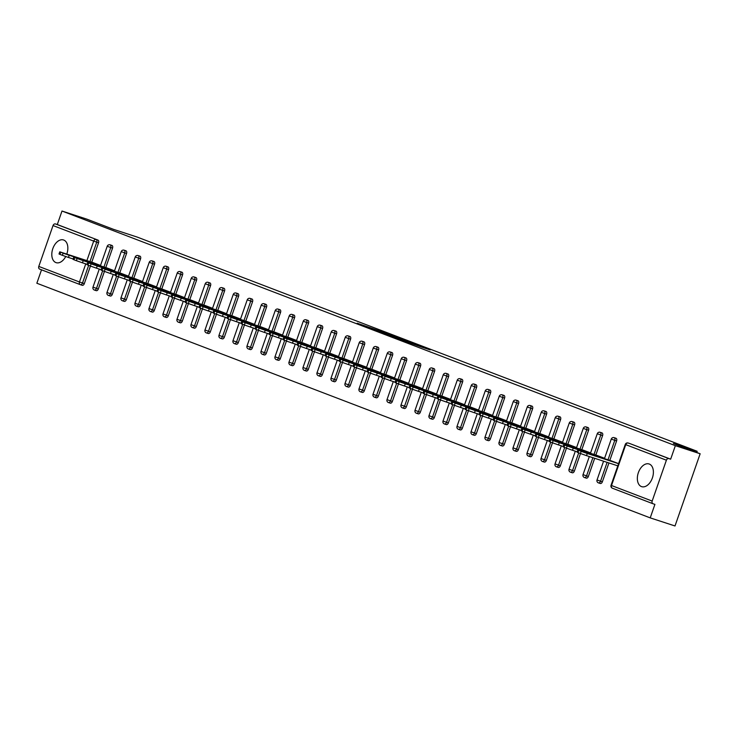 <?xml version="1.0" encoding="UTF-8"?>
<svg xmlns="http://www.w3.org/2000/svg" width="737" height="737" viewBox="0 0 737 737"><rect width="100%" height="100%" fill="white"/><g stroke="black" fill="none" stroke-linecap="round" stroke-linejoin="round"><path stroke-width="1.11" d="M388.933 334.156L357.205 323.211L388.933 334.156M649.288 464.043A11.93 7.49 -71.9 0 0 649.067 463.969A11.93 7.49 -71.9 0 0 638.306 472.813A11.93 7.49 -71.9 0 0 641.448 486.577A11.93 7.49 -71.9 0 0 641.669 486.65A11.93 7.49 -71.9 0 0 652.429 477.816A11.93 7.49 -71.9 0 0 649.288 464.043M66.8 254.062A11.93 7.49 -71.9 0 0 63.751 240.05A11.93 7.49 -71.9 0 0 63.529 239.967A11.93 7.49 -71.9 0 0 52.76 248.811A11.93 7.49 -71.9 0 0 55.901 262.575A11.93 7.49 -71.9 0 0 56.123 262.658A11.93 7.49 -71.9 0 0 65.722 256.531M421.979 347.191L430.122 349.882L417.428 345.073L396.893 338.394L421.979 347.191M61.991 211.031L86.782 219.119L113.526 229.354L137.294 237.111L697.174 451.293L673.406 443.536L700.15 453.762L675.359 445.673L61.991 211.031L57.293 224.536L55.478 223.947L97.947 240.087L57.293 224.536M402.181 339.241L369.495 327.91L402.181 339.241M405.719 340.531L416.423 344.64L395.889 337.961L389.136 335.427L395.06 337.122L383.019 333.087L405.691 340.623M696.76 452.472L697.174 451.293M80.269 284.648L39.743 269.143A2.294 1.787 -69.1 0 1 39.678 269.116A2.294 1.787 -69.1 0 1 38.794 266.425L53.027 225.559A2.294 1.787 -69.1 0 1 55.478 223.947M41.521 269.825L36.85 283.238L650.218 517.881L675.009 525.969L700.15 453.762M675.359 445.673L670.661 459.179L668.846 458.589A2.294 1.787 110.9 0 0 666.395 460.201L652.162 501.068A2.294 1.787 110.9 0 0 653.046 503.767A2.294 1.787 110.9 0 0 653.111 503.786L654.917 504.375L650.218 517.881M93.184 262.667L100.536 265.458M629.914 443.6A2.294 1.437 108.1 0 1 629.96 443.61A2.294 1.437 108.1 0 1 630.006 443.628L668.846 458.589M670.661 459.179L630.006 443.628M97.947 240.087A2.294 1.437 108.1 0 1 98.546 242.768L91.775 262.206M90.43 266.048L84.313 283.634A2.294 1.437 108.1 0 1 82.249 285.302A2.294 1.437 108.1 0 1 82.212 285.283L80.48 284.722M615.911 438.239A2.294 1.437 108.1 0 1 615.957 438.257A2.294 1.437 108.1 0 1 616.003 438.266A2.294 1.437 108.1 0 1 616.593 440.947L609.821 460.385M608.928 462.947L602.359 481.814A2.294 1.437 108.1 0 1 600.305 483.481A2.294 1.437 108.1 0 1 600.259 483.472M601.917 432.886A2.294 1.437 108.1 0 1 601.954 432.895A2.294 1.437 108.1 0 1 602 432.914A2.294 1.437 108.1 0 1 602.59 435.595L595.818 455.033M594.685 458.303L588.356 476.461A2.294 1.437 108.1 0 1 586.302 478.129A2.294 1.437 108.1 0 1 586.256 478.11M587.914 427.524A2.294 1.437 108.1 0 1 587.951 427.543A2.294 1.437 108.1 0 1 587.997 427.552A2.294 1.437 108.1 0 1 588.587 430.233L581.825 449.681M580.48 453.522L574.363 471.1A2.294 1.437 108.1 0 1 572.299 472.767A2.294 1.437 108.1 0 1 572.262 472.758M573.911 422.172A2.294 1.437 108.1 0 1 573.957 422.181A2.294 1.437 108.1 0 1 573.994 422.2A2.294 1.437 108.1 0 1 574.593 424.88L567.822 444.319M566.477 448.16L560.36 465.747A2.294 1.437 108.1 0 1 558.296 467.415A2.294 1.437 108.1 0 1 558.259 467.396L556.49 466.825A2.294 1.437 -71.9 0 0 558.545 465.158L560.36 465.747M559.908 416.82A2.294 1.437 108.1 0 1 559.954 416.829A2.294 1.437 108.1 0 1 559.991 416.847A2.294 1.437 108.1 0 1 560.59 419.528L553.819 438.966M552.483 442.808L546.357 460.395A2.294 1.437 108.1 0 1 544.302 462.062A2.294 1.437 108.1 0 1 544.256 462.044M545.905 411.458A2.294 1.437 108.1 0 1 545.951 411.476A2.294 1.437 108.1 0 1 545.997 411.486A2.294 1.437 108.1 0 1 546.587 414.166L539.816 433.605M538.48 437.446L532.354 455.033A2.294 1.437 108.1 0 1 530.299 456.7A2.294 1.437 108.1 0 1 530.253 456.682M531.902 406.105A2.294 1.437 108.1 0 1 531.948 406.115A2.294 1.437 108.1 0 1 531.994 406.133A2.294 1.437 108.1 0 1 532.584 408.814L525.813 428.252M524.477 432.094L518.351 449.681A2.294 1.437 108.1 0 1 516.296 451.348A2.294 1.437 108.1 0 1 516.25 451.33M518.581 403.452L516.775 402.863A2.294 1.437 108.1 0 0 516.176 400.182A2.294 1.437 -71.9 0 0 516.14 400.173L517.945 400.762A2.294 1.437 108.1 0 1 517.945 400.762A2.294 1.437 108.1 0 1 517.991 400.771A2.294 1.437 108.1 0 1 518.581 403.452L511.81 422.891M510.474 426.741L504.348 444.319A2.294 1.437 108.1 0 1 502.293 445.986A2.294 1.437 108.1 0 1 502.247 445.977M503.905 395.391A2.294 1.437 108.1 0 1 503.951 395.401A2.294 1.437 108.1 0 1 503.988 395.419A2.294 1.437 108.1 0 1 504.578 398.1L497.816 417.538M496.471 421.38L490.354 438.966A2.294 1.437 108.1 0 1 488.29 440.634A2.294 1.437 108.1 0 1 488.253 440.615M489.902 390.039A2.294 1.437 108.1 0 1 489.948 390.048A2.294 1.437 108.1 0 1 489.985 390.066A2.294 1.437 108.1 0 1 490.584 392.747L483.813 412.186M482.477 416.027L476.351 433.614A2.294 1.437 108.1 0 1 474.287 435.272A2.294 1.437 108.1 0 1 474.25 435.263M475.899 384.677A2.294 1.437 108.1 0 1 475.945 384.696A2.294 1.437 108.1 0 1 475.991 384.705A2.294 1.437 108.1 0 1 476.581 387.386L469.81 406.824M468.474 410.666L462.348 428.252A2.294 1.437 108.1 0 1 460.293 429.92A2.294 1.437 108.1 0 1 460.247 429.901M461.896 379.325A2.294 1.437 108.1 0 1 461.942 379.334A2.294 1.437 108.1 0 1 461.988 379.352A2.294 1.437 108.1 0 1 462.578 382.033L455.807 401.472M454.471 405.313L448.345 422.9A2.294 1.437 108.1 0 1 446.29 424.567A2.294 1.437 108.1 0 1 446.244 424.549M447.903 373.963A2.294 1.437 108.1 0 1 447.939 373.981A2.294 1.437 108.1 0 1 447.985 373.991A2.294 1.437 108.1 0 1 448.575 376.671L441.804 396.11M440.468 399.951L434.342 417.538A2.294 1.437 108.1 0 1 432.287 419.206A2.294 1.437 108.1 0 1 432.241 419.196M433.9 368.611A2.294 1.437 108.1 0 1 433.936 368.62A2.294 1.437 108.1 0 1 433.982 368.638A2.294 1.437 108.1 0 1 434.572 371.319L427.801 390.757M426.465 394.599L420.339 412.186A2.294 1.437 108.1 0 1 418.284 413.853A2.294 1.437 108.1 0 1 418.238 413.835M419.897 363.249A2.294 1.437 108.1 0 1 419.943 363.267A2.294 1.437 108.1 0 1 419.979 363.286A2.294 1.437 108.1 0 1 420.569 365.967L413.807 385.405M412.462 389.247L406.345 406.833A2.294 1.437 108.1 0 1 404.281 408.491A2.294 1.437 108.1 0 1 404.245 408.482M405.894 357.896A2.294 1.437 108.1 0 1 405.94 357.906A2.294 1.437 108.1 0 1 405.976 357.924A2.294 1.437 108.1 0 1 406.575 360.605L399.804 380.043M398.468 383.885L392.342 401.472A2.294 1.437 108.1 0 1 390.278 403.139A2.294 1.437 108.1 0 1 390.242 403.121M391.891 352.544A2.294 1.437 108.1 0 1 391.937 352.553A2.294 1.437 108.1 0 1 391.983 352.572A2.294 1.437 108.1 0 1 392.572 355.252L385.801 374.691M384.465 378.532L378.339 396.119A2.294 1.437 108.1 0 1 376.285 397.787A2.294 1.437 108.1 0 1 376.238 397.768M377.888 347.182A2.294 1.437 108.1 0 1 377.934 347.201A2.294 1.437 108.1 0 1 377.98 347.21A2.294 1.437 108.1 0 1 378.569 349.891L371.798 369.329M370.462 373.171L364.336 390.757A2.294 1.437 108.1 0 1 362.282 392.425A2.294 1.437 108.1 0 1 362.236 392.416M363.894 341.83A2.294 1.437 108.1 0 1 363.931 341.839A2.294 1.437 108.1 0 1 363.977 341.857A2.294 1.437 108.1 0 1 364.566 344.538L357.795 363.977M356.459 367.818L350.333 385.405A2.294 1.437 108.1 0 1 348.279 387.072A2.294 1.437 108.1 0 1 348.233 387.054M349.891 336.468A2.294 1.437 108.1 0 1 349.928 336.487A2.294 1.437 108.1 0 1 349.974 336.496A2.294 1.437 108.1 0 1 350.563 339.186L343.801 358.624M342.456 362.466L336.339 380.052A2.294 1.437 108.1 0 1 334.276 381.711A2.294 1.437 108.1 0 1 334.239 381.702M335.888 331.116A2.294 1.437 108.1 0 1 335.934 331.125A2.294 1.437 108.1 0 1 335.971 331.143A2.294 1.437 108.1 0 1 336.569 333.824L329.798 353.263M328.453 357.104L322.336 374.691A2.294 1.437 108.1 0 1 320.273 376.358A2.294 1.437 108.1 0 1 320.236 376.34M321.885 325.763A2.294 1.437 108.1 0 1 321.931 325.772A2.294 1.437 108.1 0 1 321.968 325.791A2.294 1.437 108.1 0 1 322.566 328.472L315.795 347.91M314.459 351.752L308.333 369.338A2.294 1.437 108.1 0 1 306.279 371.006A2.294 1.437 108.1 0 1 306.233 370.987M307.882 320.402A2.294 1.437 108.1 0 1 307.928 320.42A2.294 1.437 108.1 0 1 307.974 320.429A2.294 1.437 108.1 0 1 308.563 323.11L301.792 342.548M300.456 346.39L294.33 363.977A2.294 1.437 108.1 0 1 292.276 365.644A2.294 1.437 108.1 0 1 292.23 365.635M293.879 315.049A2.294 1.437 108.1 0 1 293.925 315.058A2.294 1.437 108.1 0 1 293.971 315.077A2.294 1.437 108.1 0 1 294.56 317.758L287.789 337.196M286.453 341.038L280.327 358.624A2.294 1.437 108.1 0 1 278.273 360.292A2.294 1.437 108.1 0 1 278.227 360.273M279.885 309.687A2.294 1.437 108.1 0 1 279.922 309.706A2.294 1.437 108.1 0 1 279.968 309.715A2.294 1.437 108.1 0 1 280.557 312.396L273.786 331.843M272.45 335.685L266.324 353.272A2.294 1.437 108.1 0 1 264.27 354.93A2.294 1.437 108.1 0 1 264.224 354.921M265.882 304.335A2.294 1.437 108.1 0 1 265.928 304.344A2.294 1.437 108.1 0 1 265.965 304.363A2.294 1.437 108.1 0 1 266.554 307.043L259.793 326.482M258.447 330.323L252.33 347.91A2.294 1.437 108.1 0 1 250.267 349.578A2.294 1.437 108.1 0 1 250.23 349.559M251.879 298.982A2.294 1.437 108.1 0 1 251.925 298.992A2.294 1.437 108.1 0 1 251.962 299.01A2.294 1.437 108.1 0 1 252.561 301.691L245.79 321.129M244.454 324.971L238.327 342.558A2.294 1.437 108.1 0 1 236.264 344.225A2.294 1.437 108.1 0 1 236.227 344.207M237.876 293.621A2.294 1.437 108.1 0 1 237.922 293.639A2.294 1.437 108.1 0 1 237.968 293.648A2.294 1.437 108.1 0 1 238.558 296.329L231.786 315.768M230.451 319.609L224.324 337.196A2.294 1.437 108.1 0 1 222.27 338.863A2.294 1.437 108.1 0 1 222.224 338.854M223.873 288.268A2.294 1.437 108.1 0 1 223.919 288.278A2.294 1.437 108.1 0 1 223.965 288.296A2.294 1.437 108.1 0 1 224.555 290.977L217.784 310.415M216.448 314.257L210.321 331.843A2.294 1.437 108.1 0 1 208.267 333.511A2.294 1.437 108.1 0 1 208.221 333.493M209.879 282.907A2.294 1.437 108.1 0 1 209.916 282.925A2.294 1.437 108.1 0 1 209.962 282.934A2.294 1.437 108.1 0 1 210.552 285.615L203.78 305.054M202.445 308.904L196.318 326.482A2.294 1.437 108.1 0 1 194.264 328.149A2.294 1.437 108.1 0 1 194.218 328.14M195.876 277.554A2.294 1.437 108.1 0 1 195.913 277.563A2.294 1.437 108.1 0 1 195.959 277.582A2.294 1.437 108.1 0 1 196.549 280.263L189.778 299.701M188.442 303.543L182.315 321.129A2.294 1.437 108.1 0 1 180.261 322.797A2.294 1.437 108.1 0 1 180.215 322.778M181.873 272.202A2.294 1.437 108.1 0 1 181.919 272.211A2.294 1.437 108.1 0 1 181.956 272.229A2.294 1.437 108.1 0 1 182.546 274.91L175.784 294.349M174.439 298.19L168.322 315.777A2.294 1.437 108.1 0 1 166.258 317.444A2.294 1.437 108.1 0 1 166.221 317.426M167.87 266.84A2.294 1.437 108.1 0 1 167.916 266.858A2.294 1.437 108.1 0 1 167.953 266.868A2.294 1.437 108.1 0 1 168.552 269.549L161.781 288.987M160.445 292.829L154.319 310.415A2.294 1.437 108.1 0 1 152.255 312.083A2.294 1.437 108.1 0 1 152.218 312.064L150.449 311.493A2.294 1.437 -71.9 0 0 152.504 309.826L154.319 310.415M153.867 261.488A2.294 1.437 108.1 0 1 153.913 261.497A2.294 1.437 108.1 0 1 153.959 261.515A2.294 1.437 108.1 0 1 154.549 264.196L147.778 283.634M146.442 287.476L140.316 305.063A2.294 1.437 108.1 0 1 138.261 306.73A2.294 1.437 108.1 0 1 138.215 306.712M139.864 256.126A2.294 1.437 108.1 0 1 139.91 256.144A2.294 1.437 108.1 0 1 139.956 256.154A2.294 1.437 108.1 0 1 140.546 258.834L133.775 278.273M132.439 282.124L126.313 299.701A2.294 1.437 108.1 0 1 124.258 301.369A2.294 1.437 108.1 0 1 124.212 301.359M126.543 253.482L124.737 252.892A2.294 1.437 108.1 0 0 124.138 250.212A2.294 1.437 -71.9 0 0 124.102 250.193L125.907 250.783A2.294 1.437 108.1 0 1 125.907 250.783A2.294 1.437 108.1 0 1 125.953 250.801A2.294 1.437 108.1 0 1 126.543 253.482L119.772 272.92M118.436 276.762L112.31 294.349A2.294 1.437 108.1 0 1 110.255 296.016A2.294 1.437 108.1 0 1 110.209 295.998M112.54 248.129L110.734 247.531A2.294 1.437 108.1 0 0 110.145 244.85A2.294 1.437 -71.9 0 0 110.099 244.841L111.904 245.43A2.294 1.437 108.1 0 1 111.904 245.43A2.294 1.437 108.1 0 1 111.95 245.449A2.294 1.437 108.1 0 1 112.54 248.129L105.778 267.568M104.433 271.409L98.316 288.996A2.294 1.437 108.1 0 1 96.252 290.654A2.294 1.437 108.1 0 1 96.215 290.645M107.187 268.028L114.539 270.82M121.19 273.381L128.542 276.172M135.193 278.743L142.536 281.525M149.196 284.095L156.539 286.886M163.199 289.448L170.542 292.239M177.193 294.809L184.545 297.601M191.196 300.162L198.548 302.953M205.199 305.523L212.542 308.306M219.202 310.876L226.545 313.667L195.231 303.497L194.476 305.662L199.156 307.191M233.205 316.228L240.548 319.02M247.199 321.59L254.551 324.381M261.202 326.942L268.554 329.734M275.205 332.304L282.557 335.095M289.208 337.657L296.55 340.448M303.211 343.009L310.553 345.8M317.214 348.371L324.556 351.162L293.234 340.991L292.488 343.156L297.158 344.676M331.208 353.723L338.559 356.515M345.211 359.085L352.562 361.876M359.214 364.437L366.565 367.229M373.217 369.799L380.559 372.581M387.22 375.151L394.562 377.943M401.223 380.504L408.565 383.295M415.217 385.866L422.568 388.657M429.22 391.218L436.571 394.009M443.223 396.58L450.565 399.362M457.226 401.932L464.568 404.724M471.229 407.285L478.571 410.076M485.222 412.646L492.574 415.438M499.225 417.999L506.577 420.79M513.228 423.36L520.58 426.143M527.231 428.713L534.574 431.504M541.234 434.065L548.577 436.857M555.237 439.427L562.58 442.218M569.231 444.78L576.583 447.571M583.234 450.141L590.586 452.923M597.237 455.494L604.589 458.285M611.24 460.846L618.583 463.637M391.43 335.16L372.111 328.831L391.43 335.16M406.198 340.973L396.313 337.5L406.096 341.286M59.955 254.385L62.378 255.315L63.124 253.15L60.701 252.22L59.955 254.385L59.015 253.989L59.771 251.824L60.701 252.22M63.124 253.15L69.214 255.288L68.458 257.453L73.138 258.982M68.458 257.453L62.378 255.315M59.771 251.824L93.553 262.787M69.214 255.288L100.518 265.504M78.085 257.839L67.97 254.587L78.011 258.061M73.949 259.746L76.372 260.668L77.127 258.503L74.704 257.582L73.949 259.746L73.018 259.341L73.764 257.176L74.704 257.582M77.127 258.503L83.217 260.64L82.461 262.814L87.141 264.334M82.461 262.814L76.372 260.668M73.764 257.176L107.556 268.148M83.217 260.64L114.521 270.857M92.088 263.201L81.973 259.94L92.014 263.413M87.952 265.099L90.375 266.029L91.13 263.864L88.707 262.934L87.952 265.099L87.012 264.703L87.767 262.538L88.707 262.934M91.13 263.864L97.22 266.002L96.464 268.167L101.144 269.696M96.464 268.167L90.375 266.029M87.767 262.538L121.559 273.501M97.22 266.002L128.524 276.218M106.091 268.554L95.976 265.302L106.017 268.765M101.955 270.461L104.378 271.382L105.133 269.217L102.71 268.296L101.955 270.461L101.015 270.055L101.77 267.89L102.71 268.296M105.133 269.217L111.223 271.354L110.467 273.519L115.147 275.048M110.467 273.519L104.378 271.382M101.77 267.89L135.562 278.862M111.223 271.354L142.527 281.571M120.094 273.915L109.979 270.654L120.02 274.127M115.958 275.813L118.381 276.743L119.136 274.579L116.713 273.648L115.958 275.813L115.018 275.417L115.773 273.243L116.713 273.648M119.136 274.579L125.226 276.716L124.47 278.881L129.15 280.401M124.47 278.881L118.381 276.743M115.773 273.243L149.556 284.215M125.226 276.716L156.53 286.923M134.097 279.268L123.982 276.016L134.014 279.48M129.961 281.166L132.384 282.096L133.139 279.931L130.716 279.001L129.961 281.166L129.021 280.769L129.776 278.604L130.716 279.001M133.139 279.931L139.219 282.068L138.473 284.233L143.144 285.763M138.473 284.233L132.384 282.096M129.776 278.604L163.559 289.567M139.219 282.068L170.523 292.285M148.091 284.629L137.976 281.368L148.017 284.841M143.955 286.527L146.377 287.458L147.133 285.283L144.71 284.362L143.955 286.527L143.024 286.122L143.779 283.957L144.71 284.362M147.133 285.283L153.222 287.421L152.467 289.595L157.147 291.115M152.467 289.595L146.377 287.458M143.779 283.957L177.562 294.929M153.222 287.421L184.526 297.637M162.094 289.982L151.979 286.73L162.02 290.194M157.958 291.88L160.38 292.81L161.136 290.645L158.713 289.715L157.958 291.88L157.018 291.483L157.773 289.319L158.713 289.715M161.136 290.645L167.225 292.782L166.47 294.947L171.15 296.477M166.47 294.947L160.38 292.81M157.773 289.319L191.565 300.281M167.225 292.782L198.529 302.999M176.097 295.334L165.982 292.082L176.023 295.546M171.961 297.241L174.383 298.163L175.139 295.998L172.716 295.076L171.961 297.241L171.021 296.836L171.776 294.671L172.716 295.076M175.139 295.998L181.228 298.135L180.473 300.3L185.153 301.829M180.473 300.3L174.383 298.163M171.776 294.671L205.568 305.643M181.228 298.135L212.532 308.352M190.1 300.696L179.985 297.435L190.026 300.908M185.964 302.594L188.386 303.524L189.142 301.359L186.719 300.429L185.964 302.594L185.024 302.198L185.779 300.023L186.719 300.429M194.476 305.662L188.386 303.524M185.779 300.023L219.562 310.996M189.142 301.359L195.231 303.497M204.103 306.048L193.988 302.796L204.029 306.26M199.967 307.955L202.389 308.877L203.145 306.712L200.722 305.781L199.967 307.955L199.027 307.55L199.782 305.385L200.722 305.781M203.145 306.712L209.234 308.849L208.479 311.014L213.159 312.543M208.479 311.014L202.389 308.877M199.782 305.385L233.565 316.348M209.234 308.849L240.538 319.066M218.097 311.41L207.991 308.149L218.023 311.622M213.97 313.308L216.392 314.238L217.139 312.064L214.716 311.143L213.97 313.308L213.03 312.903L213.785 310.738L214.716 311.143M217.139 312.064L223.228 314.211L222.473 316.376L227.153 317.896M222.473 316.376L216.392 314.238M213.785 310.738L247.568 321.71M223.228 314.211L254.532 324.418M232.1 316.763L221.984 313.511L232.026 316.974M227.963 318.66L230.386 319.591L231.142 317.426L228.719 316.495L227.963 318.66L227.033 318.264L227.779 316.099L228.719 316.495M231.142 317.426L237.231 319.563L236.476 321.728L241.156 323.257M236.476 321.728L230.386 319.591M227.779 316.099L261.571 327.062M237.231 319.563L268.535 329.78M246.103 322.115L235.987 318.863L246.029 322.336M241.966 324.022L244.389 324.943L245.145 322.778L242.722 321.857L241.966 324.022L241.027 323.617L241.782 321.452L242.722 321.857M245.145 322.778L251.234 324.916L250.479 327.081L255.159 328.61M250.479 327.081L244.389 324.943M241.782 321.452L275.574 332.424M251.234 324.916L282.538 335.132M260.106 327.477L249.99 324.216L260.032 327.689M255.969 329.375L258.392 330.305L259.148 328.14L256.725 327.21L255.969 329.375L255.03 328.978L255.785 326.813L256.725 327.21M259.148 328.14L265.237 330.277L264.482 332.442L269.162 333.972M264.482 332.442L258.392 330.305M255.785 326.813L289.577 337.776M265.237 330.277L296.541 340.485M274.109 332.829L263.993 329.577L274.035 333.041M269.972 334.736L272.395 335.657L273.151 333.493L270.728 332.562L269.972 334.736L269.033 334.331L269.788 332.166L270.728 332.562M273.151 333.493L279.24 335.63L278.485 337.795L283.165 339.324M278.485 337.795L272.395 335.657M269.788 332.166L303.57 343.129M279.24 335.63L310.544 345.846M288.112 338.191L277.996 334.93L288.038 338.403M283.975 340.089L286.398 341.019L287.154 338.845L284.731 337.924L283.975 340.089L283.036 339.683L283.791 337.518L284.731 337.924M292.488 343.156L286.398 341.019M283.791 337.518L317.573 348.49M287.154 338.845L293.234 340.991M302.106 343.543L291.999 340.291L302.032 343.755M297.978 345.441L300.401 346.372L301.147 344.207L298.725 343.276L297.978 345.441L297.039 345.045L297.794 342.88L298.725 343.276M301.147 344.207L307.237 346.344L306.481 348.509L311.161 350.038M306.481 348.509L300.401 346.372M297.794 342.88L331.576 353.843M307.237 346.344L338.541 356.561M316.109 348.896L305.993 345.644L316.035 349.117M311.972 350.803L314.395 351.724L315.15 349.559L312.728 348.638L311.972 350.803L311.042 350.397L311.788 348.233L312.728 348.638M315.15 349.559L321.24 351.696L320.484 353.871L325.164 355.391M320.484 353.871L314.395 351.724M311.788 348.233L345.579 359.205M321.24 351.696L352.544 361.913M330.112 354.257L319.996 350.996L330.038 354.469M325.975 356.155L328.398 357.086L329.153 354.921L326.731 353.99L325.975 356.155L325.035 355.759L325.791 353.594L326.731 353.99M329.153 354.921L335.243 357.058L334.487 359.223L339.167 360.752M334.487 359.223L328.398 357.086M325.791 353.594L359.582 364.557M335.243 357.058L366.547 367.266M344.115 359.61L333.999 356.358L344.041 359.822M339.978 361.517L342.401 362.438L343.156 360.273L340.734 359.343L339.978 361.517L339.038 361.112L339.794 358.947L340.734 359.343M343.156 360.273L349.246 362.411L348.49 364.575L353.17 366.105M348.49 364.575L342.401 362.438M339.794 358.947L373.585 369.91M349.246 362.411L380.55 372.627M358.118 364.972L348.002 361.71L358.044 365.183M353.981 366.869L356.404 367.8L357.159 365.635L354.737 364.704L353.981 366.869L353.041 366.464L353.797 364.299L354.737 364.704M357.159 365.635L363.249 367.772L362.493 369.937L367.173 371.457M362.493 369.937L356.404 367.8M353.797 364.299L387.579 375.271M363.249 367.772L394.553 377.98M372.121 370.324L362.005 367.072L372.038 370.536M367.984 372.222L370.407 373.152L371.162 370.987L368.74 370.057L367.984 372.222L367.044 371.826L367.8 369.661L368.74 370.057M371.162 370.987L377.243 373.125L376.496 375.29L381.167 376.819M376.496 375.29L370.407 373.152M367.8 369.661L401.582 380.624M377.243 373.125L408.547 383.341M386.114 375.677L375.999 372.425L386.041 375.898M381.978 377.584L384.401 378.505L385.156 376.34L382.733 375.419L381.978 377.584L381.047 377.178L381.803 375.013L382.733 375.419M385.156 376.34L391.246 378.477L390.49 380.651L395.17 382.171M390.49 380.651L384.401 378.505M381.803 375.013L415.585 385.985M391.246 378.477L422.55 388.694M400.117 381.038L390.002 377.777L400.044 381.25M395.981 382.936L398.404 383.866L399.159 381.702L396.736 380.771L395.981 382.936L395.041 382.54L395.797 380.375L396.736 380.771M399.159 381.702L405.249 383.839L404.493 386.004L409.173 387.533M404.493 386.004L398.404 383.866M395.797 380.375L429.588 391.338M405.249 383.839L436.553 394.055M414.12 386.391L404.005 383.139L414.047 386.603M409.984 388.298L412.407 389.219L413.162 387.054L410.739 386.133L409.984 388.298L409.044 387.892L409.8 385.727L410.739 386.133M413.162 387.054L419.252 389.191L418.496 391.356L423.176 392.885M418.496 391.356L412.407 389.219M409.8 385.727L443.591 396.69M419.252 389.191L450.556 399.408M428.123 391.752L418.008 388.491L428.05 391.964M423.987 393.65L426.41 394.581L427.165 392.416L424.742 391.485L423.987 393.65L423.047 393.254L423.803 391.08L424.742 391.485M427.165 392.416L433.255 394.553L432.499 396.718L437.179 398.238M432.499 396.718L426.41 394.581M423.803 391.08L457.585 402.052M433.255 394.553L464.559 404.76M442.126 397.105L432.011 393.853L442.053 397.317M437.99 399.003L440.413 399.933L441.168 397.768L438.745 396.838L437.99 399.003L437.05 398.606L437.806 396.442L438.745 396.838M441.168 397.768L447.258 399.905L446.502 402.07L451.182 403.6M446.502 402.07L440.413 399.933M437.806 396.442L471.588 407.404M447.258 399.905L478.562 410.122M456.12 402.466L446.014 399.205L456.046 402.678M451.993 404.364L454.416 405.295L455.162 403.121L452.739 402.199L451.993 404.364L451.053 403.959L451.809 401.794L452.739 402.199M455.162 403.121L461.251 405.258L460.496 407.432L465.176 408.952M460.496 407.432L454.416 405.295M451.809 401.794L485.591 412.766M461.251 405.258L492.556 415.475M470.123 407.819L460.008 404.558L470.049 408.031M465.987 409.717L468.41 410.647L469.165 408.482L466.742 407.552L465.987 409.717L465.056 409.321L465.802 407.156L466.742 407.552M469.165 408.482L475.254 410.62L474.499 412.784L479.179 414.314M474.499 412.784L468.41 410.647M465.802 407.156L499.594 418.119M475.254 410.62L506.559 420.836M484.126 413.171L474.011 409.919L484.052 413.383M479.99 415.078L482.413 416L483.168 413.835L480.745 412.913L479.99 415.078L479.05 414.673L479.805 412.508L480.745 412.913M483.168 413.835L489.257 415.972L488.502 418.137L493.182 419.666M488.502 418.137L482.413 416M479.805 412.508L513.597 423.48M489.257 415.972L520.562 426.189M498.129 418.533L488.014 415.272L498.055 418.745M493.993 420.431L496.416 421.361L497.171 419.196L494.748 418.266L493.993 420.431L493.053 420.035L493.808 417.861L494.748 418.266M497.171 419.196L503.26 421.334L502.505 423.499L507.185 425.028M502.505 423.499L496.416 421.361M493.808 417.861L527.6 428.833M503.26 421.334L534.565 431.541M512.132 423.886L502.017 420.634L512.058 424.097M507.996 425.793L510.419 426.714L511.174 424.549L508.751 423.618L507.996 425.793L507.056 425.387L507.811 423.222L508.751 423.618M511.174 424.549L517.263 426.686L516.508 428.851L521.188 430.38M516.508 428.851L510.419 426.714M507.811 423.222L541.594 434.185M517.263 426.686L548.568 436.903M526.135 429.247L516.02 425.986L526.061 429.459M521.999 431.145L524.422 432.075L525.177 429.901L522.754 428.98L521.999 431.145L521.059 430.74L521.814 428.575L522.754 428.98M525.177 429.901L531.257 432.039L530.511 434.213L535.182 435.733M530.511 434.213L524.422 432.075M521.814 428.575L555.597 439.547M531.257 432.039L562.561 442.255M540.129 434.6L530.023 431.348L540.055 434.812M536.002 436.497L538.425 437.428L539.171 435.263L536.748 434.333L536.002 436.497L535.062 436.101L535.817 433.936L536.748 434.333M539.171 435.263L545.26 437.4L544.505 439.565L549.185 441.095M544.505 439.565L538.425 437.428M535.817 433.936L569.6 444.899M545.26 437.4L576.564 447.617M554.132 439.952L544.017 436.7L554.058 440.164M549.995 441.859L552.418 442.78L553.174 440.615L550.751 439.694L549.995 441.859L549.065 441.454L549.811 439.289L550.751 439.694M553.174 440.615L559.263 442.753L558.508 444.918L563.188 446.447M558.508 444.918L552.418 442.78M549.811 439.289L583.603 450.261M559.263 442.753L590.567 452.969M568.135 445.314L558.02 442.053L568.061 445.526M563.998 447.212L566.421 448.142L567.177 445.977L564.754 445.047L563.998 447.212L563.059 446.815L563.814 444.641L564.754 445.047M567.177 445.977L573.266 448.114L572.511 450.279L577.191 451.809M572.511 450.279L566.421 448.142M563.814 444.641L597.606 455.613M573.266 448.114L604.57 458.322M582.138 450.666L572.023 447.414L582.064 450.878M578.001 452.573L580.424 453.495L581.18 451.33L578.757 450.399L578.001 452.573L577.062 452.168L577.817 450.003L578.757 450.399M581.18 451.33L587.269 453.467L586.514 455.632L617.818 465.848M586.514 455.632L580.424 453.495M577.817 450.003L611.609 460.966M587.269 453.467L618.573 463.684M596.141 456.028L586.026 452.767L596.067 456.24M38.794 266.425L79.458 281.976L85.759 263.883M86.892 260.612L93.691 241.11L53.027 225.559M82.249 285.302L80.444 284.712A2.294 1.437 -71.9 0 1 80.397 284.694A2.294 1.787 -69.1 0 1 80.333 284.675A2.294 1.787 -69.1 0 1 79.458 281.976L84.313 283.634M98.546 242.768L93.691 241.11A2.294 1.787 -69.1 0 1 96.142 239.497A2.294 1.437 108.1 0 1 96.731 242.178L89.96 261.617M666.395 460.201L625.741 444.641L611.507 485.517L652.162 501.068M652.982 503.739L612.447 488.235A2.294 1.787 110.9 0 1 612.383 488.207L653.046 503.767M611.507 485.517A2.294 1.787 110.9 0 0 612.383 488.207A2.294 2.294 0 0 1 611.037 485.314L611.507 485.517M629.96 443.61L628.145 443.02A2.294 1.437 -71.9 0 1 628.191 443.038A2.294 1.787 110.9 0 0 625.741 444.641L625.271 444.448L611.037 485.314M88.652 265.366L82.498 283.045A2.294 1.437 -71.9 0 1 80.444 284.712A2.294 2.294 0 0 1 80.333 284.675L39.678 269.116M103.963 266.969L110.734 247.531L107.215 246.269A2.294 2.294 0 0 1 110.099 244.841A2.294 1.437 -71.9 0 0 109.887 244.795M102.655 270.728L96.501 288.397L92.991 287.135A2.294 2.294 0 0 0 94.447 290.065A2.294 1.437 -71.9 0 0 96.501 288.397L98.316 288.996M123.89 250.156A2.294 1.437 -71.9 0 1 124.102 250.193A2.294 2.294 0 0 0 121.218 251.621L124.737 252.892L117.966 272.331M116.658 276.08L110.504 293.759L112.31 294.349M140.546 258.834L138.731 258.245L131.969 277.683M130.661 281.442L124.507 299.111L126.313 299.701M154.549 264.196L152.734 263.606L145.963 283.045M144.664 286.794L138.501 304.473L140.316 305.063M168.552 269.549L166.737 268.959L159.966 288.397M158.658 292.147L152.504 309.826L148.994 308.554A2.294 2.294 0 0 0 150.449 311.493A2.294 1.437 -71.9 0 1 150.403 311.475M182.546 274.91L180.74 274.311L173.969 293.759M172.661 297.508L166.507 315.187L168.322 315.777M196.549 280.263L194.743 279.673L187.972 299.111M186.664 302.861L180.51 320.54L182.315 321.129M210.552 285.615L208.746 285.026L201.975 304.464M200.667 308.223L194.513 325.892L196.318 326.482M224.555 290.977L222.74 290.387L215.978 309.826M214.67 313.575L208.516 331.254L210.321 331.843M238.558 296.329L236.743 295.74L229.972 315.178M228.673 318.928L222.51 336.606L224.324 337.196M252.561 301.691L250.746 301.101L243.975 320.54M242.666 324.289L236.513 341.968L238.327 342.558M266.554 307.043L264.749 306.454L257.978 325.892M256.669 329.642L250.516 347.32L252.33 347.91M280.557 312.396L278.752 311.806L271.981 331.245M270.672 335.003L264.519 352.673L266.324 353.272M294.56 317.758L292.746 317.168L285.984 336.606M284.675 340.356L278.522 358.035L280.327 358.624M308.563 323.11L306.749 322.52L299.977 341.959M298.678 345.717L292.525 363.387L294.33 363.977M322.566 328.472L320.752 327.882L313.98 347.32M312.672 351.07L306.518 368.749L308.333 369.338M336.569 333.824L334.755 333.235L327.983 352.673M326.675 356.422L320.521 374.101L322.336 374.691M350.563 339.186L348.758 338.587L341.986 358.025M340.678 361.784L334.524 379.454L336.339 380.052M364.566 344.538L362.761 343.949L355.989 363.387M354.681 367.137L348.527 384.815L350.333 385.405M378.569 349.891L376.754 349.301L369.992 368.74M368.684 372.498L362.53 390.168L364.336 390.757M392.572 355.252L390.757 354.663L383.986 374.101M382.687 377.851L376.524 395.529L378.339 396.119M406.575 360.605L404.76 360.015L397.989 379.454M396.681 383.203L390.527 400.882L392.342 401.472M420.569 365.967L418.763 365.368L411.992 384.806M410.684 388.565L404.53 406.234L406.345 406.833M434.572 371.319L432.766 370.729L425.995 390.168M424.687 393.917L418.533 411.596L420.339 412.186M448.575 376.671L446.769 376.082L439.998 395.52M438.69 399.279L432.536 416.949L434.342 417.538M462.578 382.033L460.763 381.444L454.001 400.882M452.693 404.631L446.539 422.31L448.345 422.9M476.581 387.386L474.766 386.796L467.995 406.234M466.696 409.984L460.533 427.663L462.348 428.252M490.584 392.747L488.769 392.148L481.998 411.596M480.69 415.346L474.536 433.015L476.351 433.614M504.578 398.1L502.772 397.51L496.001 416.949M494.693 420.698L488.539 438.377L490.354 438.966M515.928 400.127A2.294 1.437 -71.9 0 1 516.14 400.173A2.294 2.294 0 0 0 513.256 401.591L516.775 402.863L510.004 422.301M508.696 426.06L502.542 443.729L504.348 444.319M532.584 408.814L530.769 408.224L524.007 427.663M522.699 431.412L516.545 449.091L518.351 449.681M546.587 414.166L544.772 413.577L538.001 433.015M536.702 436.765L530.548 454.443L532.354 455.033M560.59 419.528L558.775 418.929L552.004 438.377M550.696 442.126L544.542 459.805L546.357 460.395M574.593 424.88L572.778 424.291L566.007 443.729M564.699 447.479L558.545 465.158L555.035 463.886A2.294 2.294 0 0 0 556.49 466.825A2.294 1.437 -71.9 0 1 556.444 466.807M588.587 430.233L586.781 429.643L580.01 449.082M578.702 452.84L572.548 470.51L574.363 471.1M602.59 435.595L600.784 435.005L594.013 454.443M592.87 457.714L586.551 475.872L588.356 476.461M616.593 440.947L614.778 440.358L608.016 459.796M607.122 462.357L600.554 481.224L602.359 481.814M94.4 290.056A2.294 1.437 -71.9 0 0 94.447 290.065L96.252 290.654M107.455 292.69L106.985 292.488A2.294 2.294 0 0 0 108.44 295.426A2.294 1.437 -71.9 0 0 110.504 293.759L107.455 292.69M108.403 295.408A2.294 1.437 -71.9 0 0 108.44 295.426L110.255 296.016M139.91 256.144L138.105 255.555A2.294 2.294 0 0 0 135.221 256.973L138.731 258.245A2.294 1.437 108.1 0 0 138.141 255.564A2.294 1.437 -71.9 0 0 138.105 255.555A2.294 1.437 -71.9 0 0 137.893 255.509M121.458 298.043L120.988 297.84A2.294 2.294 0 0 0 122.443 300.779A2.294 1.437 -71.9 0 0 124.507 299.111L121.458 298.043M122.406 300.77A2.294 1.437 -71.9 0 0 122.443 300.779L124.258 301.369M153.913 261.497L152.098 260.907A2.294 2.294 0 0 0 149.224 262.335L152.734 263.606A2.294 1.437 108.1 0 0 152.144 260.926A2.294 1.437 -71.9 0 0 152.098 260.907A2.294 1.437 -71.9 0 0 151.896 260.861M135.461 303.404L134.991 303.202A2.294 2.294 0 0 0 136.446 306.141A2.294 1.437 -71.9 0 0 138.501 304.473L135.461 303.404M136.4 306.122A2.294 1.437 -71.9 0 0 136.446 306.141L138.261 306.73M167.916 266.858L166.101 266.26A2.294 2.294 0 0 0 163.227 267.688L166.737 268.959A2.294 1.437 108.1 0 0 166.147 266.278A2.294 1.437 -71.9 0 0 166.101 266.26A2.294 1.437 -71.9 0 0 165.899 266.223M181.919 272.211L180.104 271.621A2.294 2.294 0 0 0 177.23 273.049L180.74 274.311A2.294 1.437 108.1 0 0 180.15 271.631A2.294 1.437 -71.9 0 0 180.104 271.621A2.294 1.437 -71.9 0 0 179.892 271.575M163.467 314.109L162.997 313.916A2.294 2.294 0 0 0 164.452 316.846A2.294 1.437 -71.9 0 0 166.507 315.187L163.467 314.109M164.406 316.836A2.294 1.437 -71.9 0 0 164.452 316.846L166.258 317.444M195.913 277.563L194.107 276.974A2.294 2.294 0 0 0 191.224 278.402L194.743 279.673A2.294 1.437 108.1 0 0 194.144 276.992A2.294 1.437 -71.9 0 0 194.107 276.974A2.294 1.437 -71.9 0 0 193.895 276.937M177.46 319.471L177 319.268A2.294 2.294 0 0 0 178.455 322.207A2.294 1.437 -71.9 0 0 180.51 320.54L177.46 319.471M178.409 322.189A2.294 1.437 -71.9 0 0 178.455 322.207L180.261 322.797M209.916 282.925L208.11 282.335A2.294 2.294 0 0 0 205.227 283.754L208.746 285.026A2.294 1.437 108.1 0 0 208.147 282.345A2.294 1.437 -71.9 0 0 208.11 282.335A2.294 1.437 -71.9 0 0 207.898 282.289M191.463 324.824L190.994 324.63A2.294 2.294 0 0 0 192.449 327.56A2.294 1.437 -71.9 0 0 194.513 325.892L191.463 324.824M192.412 327.55A2.294 1.437 -71.9 0 0 192.449 327.56L194.264 328.149M223.919 288.278L222.104 287.688A2.294 2.294 0 0 0 219.23 289.116L222.74 290.387A2.294 1.437 108.1 0 0 222.15 287.706A2.294 1.437 -71.9 0 0 222.104 287.688A2.294 1.437 -71.9 0 0 221.901 287.642M205.466 330.185L204.997 329.983A2.294 2.294 0 0 0 206.452 332.921A2.294 1.437 -71.9 0 0 208.516 331.254L205.466 330.185M206.415 332.903A2.294 1.437 -71.9 0 0 206.452 332.921L208.267 333.511M237.922 293.639L236.107 293.04A2.294 2.294 0 0 0 233.233 294.468L236.743 295.74A2.294 1.437 108.1 0 0 236.153 293.059A2.294 1.437 -71.9 0 0 236.107 293.04A2.294 1.437 -71.9 0 0 235.904 293.004M219.469 335.538L219 335.335A2.294 2.294 0 0 0 220.455 338.274A2.294 1.437 -71.9 0 0 222.51 336.606L219.469 335.538M220.409 338.255A2.294 1.437 -71.9 0 0 220.455 338.274L222.27 338.863M251.925 298.992L250.11 298.402A2.294 2.294 0 0 0 247.236 299.83L250.746 301.101A2.294 1.437 108.1 0 0 250.156 298.411A2.294 1.437 -71.9 0 0 250.11 298.402A2.294 1.437 -71.9 0 0 249.898 298.356M233.472 340.899L233.003 340.697A2.294 2.294 0 0 0 234.458 343.626A2.294 1.437 -71.9 0 0 236.513 341.968L233.472 340.899M234.412 343.617A2.294 1.437 -71.9 0 0 234.458 343.626L236.264 344.225M265.928 304.344L264.113 303.755A2.294 2.294 0 0 0 261.23 305.182L264.749 306.454A2.294 1.437 108.1 0 0 264.159 303.773A2.294 1.437 -71.9 0 0 264.113 303.755A2.294 1.437 -71.9 0 0 263.901 303.718M247.475 346.252L247.006 346.049A2.294 2.294 0 0 0 248.461 348.988A2.294 1.437 -71.9 0 0 250.516 347.32L247.475 346.252M248.415 348.97A2.294 1.437 -71.9 0 0 248.461 348.988L250.267 349.578M279.922 309.706L278.116 309.116A2.294 2.294 0 0 0 275.233 310.544L278.752 311.806A2.294 1.437 108.1 0 0 278.153 309.125A2.294 1.437 -71.9 0 0 278.116 309.116A2.294 1.437 -71.9 0 0 277.904 309.07M261.469 351.604L261.009 351.411A2.294 2.294 0 0 0 262.455 354.34A2.294 1.437 -71.9 0 0 264.519 352.673L261.469 351.604M262.418 354.331A2.294 1.437 -71.9 0 0 262.455 354.34L264.27 354.93M293.925 315.058L292.119 314.469A2.294 2.294 0 0 0 289.236 315.897L292.746 317.168A2.294 1.437 108.1 0 0 292.156 314.487A2.294 1.437 -71.9 0 0 292.119 314.469A2.294 1.437 -71.9 0 0 291.907 314.432M275.472 356.966L275.002 356.763A2.294 2.294 0 0 0 276.458 359.702A2.294 1.437 -71.9 0 0 278.522 358.035L275.472 356.966M276.421 359.684A2.294 1.437 -71.9 0 0 276.458 359.702L278.273 360.292M307.928 320.42L306.113 319.821A2.294 2.294 0 0 0 303.239 321.249L306.749 322.52A2.294 1.437 108.1 0 0 306.159 319.84A2.294 1.437 -71.9 0 0 306.113 319.821A2.294 1.437 -71.9 0 0 305.91 319.784M289.475 362.318L289.005 362.116A2.294 2.294 0 0 0 290.461 365.055A2.294 1.437 -71.9 0 0 292.525 363.387L289.475 362.318M290.415 365.036A2.294 1.437 -71.9 0 0 290.461 365.055L292.276 365.644M321.931 325.772L320.116 325.183A2.294 2.294 0 0 0 317.242 326.611L320.752 327.882A2.294 1.437 108.1 0 0 320.162 325.201A2.294 1.437 -71.9 0 0 320.116 325.183A2.294 1.437 -71.9 0 0 319.913 325.137M303.478 367.68L303.008 367.477A2.294 2.294 0 0 0 304.464 370.407A2.294 1.437 -71.9 0 0 306.518 368.749L303.478 367.68M304.418 370.398A2.294 1.437 -71.9 0 0 304.464 370.407L306.279 371.006M335.934 331.125L334.119 330.535A2.294 2.294 0 0 0 331.245 331.963L334.755 333.235A2.294 1.437 108.1 0 0 334.165 330.554A2.294 1.437 -71.9 0 0 334.119 330.535A2.294 1.437 -71.9 0 0 333.907 330.498M317.481 373.033L317.011 372.83A2.294 2.294 0 0 0 318.467 375.769A2.294 1.437 -71.9 0 0 320.521 374.101L317.481 373.033M318.421 375.75A2.294 1.437 -71.9 0 0 318.467 375.769L320.273 376.358M349.928 336.487L348.122 335.897A2.294 2.294 0 0 0 345.238 337.325L348.758 338.587A2.294 1.437 108.1 0 0 348.168 335.906A2.294 1.437 -71.9 0 0 348.122 335.897A2.294 1.437 -71.9 0 0 347.91 335.851M331.484 378.385L331.014 378.192A2.294 2.294 0 0 0 332.47 381.121A2.294 1.437 -71.9 0 0 334.524 379.454L331.484 378.385M332.424 381.112A2.294 1.437 -71.9 0 0 332.47 381.121L334.276 381.711M363.931 341.839L362.125 341.249A2.294 2.294 0 0 0 359.241 342.677L362.761 343.949A2.294 1.437 108.1 0 0 362.162 341.268A2.294 1.437 -71.9 0 0 362.125 341.249A2.294 1.437 -71.9 0 0 361.913 341.213M345.478 383.747L345.008 383.544A2.294 2.294 0 0 0 346.464 386.483A2.294 1.437 -71.9 0 0 348.527 384.815L345.478 383.747M346.427 386.464A2.294 1.437 -71.9 0 0 346.464 386.483L348.279 387.072M377.934 347.201L376.128 346.611A2.294 1.437 -71.9 0 0 376.128 346.611A2.294 1.437 -71.9 0 0 375.916 346.565M373.244 348.03A2.294 2.294 0 0 1 376.128 346.611A2.294 1.437 108.1 0 1 376.754 349.301L373.244 348.03L366.436 367.579M359.481 389.099L359.011 388.896A2.294 2.294 0 0 0 360.467 391.835A2.294 1.437 -71.9 0 0 362.53 390.168L359.481 389.099M360.43 391.817A2.294 1.437 -71.9 0 0 360.467 391.835L362.282 392.425M391.937 352.553L390.122 351.964A2.294 2.294 0 0 0 387.247 353.392L390.757 354.663A2.294 1.437 108.1 0 0 390.168 351.982A2.294 1.437 -71.9 0 0 390.122 351.964A2.294 1.437 -71.9 0 0 389.919 351.918M373.484 394.461L373.014 394.258A2.294 2.294 0 0 0 374.47 397.188A2.294 1.437 -71.9 0 0 376.524 395.529L373.484 394.461M374.424 397.179A2.294 1.437 -71.9 0 0 374.47 397.188L376.285 397.787M405.94 357.906L404.125 357.316A2.294 2.294 0 0 0 401.25 358.744L404.76 360.015A2.294 1.437 108.1 0 0 404.171 357.334A2.294 1.437 -71.9 0 0 404.125 357.316A2.294 1.437 -71.9 0 0 403.922 357.279M387.487 399.813L387.017 399.611A2.294 2.294 0 0 0 388.473 402.549A2.294 1.437 -71.9 0 0 390.527 400.882L387.487 399.813M388.427 402.531A2.294 1.437 -71.9 0 0 388.473 402.549L390.278 403.139M419.943 363.267L418.128 362.678A2.294 2.294 0 0 0 415.253 364.106L418.763 365.368A2.294 1.437 108.1 0 0 418.174 362.687A2.294 1.437 -71.9 0 0 418.128 362.678A2.294 1.437 -71.9 0 0 417.916 362.632M401.49 405.166L401.02 404.972A2.294 2.294 0 0 0 402.476 407.902A2.294 1.437 -71.9 0 0 404.53 406.234L401.49 405.166M402.43 407.893A2.294 1.437 -71.9 0 0 402.476 407.902L404.281 408.491M433.936 368.62L432.131 368.03A2.294 2.294 0 0 0 429.247 369.458L432.766 370.729A2.294 1.437 108.1 0 0 432.168 368.049A2.294 1.437 -71.9 0 0 432.131 368.03A2.294 1.437 -71.9 0 0 431.919 367.993M415.484 410.527L415.023 410.325A2.294 2.294 0 0 0 416.479 413.264A2.294 1.437 -71.9 0 0 418.533 411.596L415.484 410.527M416.433 413.245A2.294 1.437 -71.9 0 0 416.479 413.264L418.284 413.853M447.939 373.981L446.134 373.392A2.294 2.294 0 0 0 443.25 374.811L446.769 376.082A2.294 1.437 108.1 0 0 446.171 373.401A2.294 1.437 -71.9 0 0 446.134 373.392A2.294 1.437 -71.9 0 0 445.922 373.346M429.487 415.88L429.017 415.677A2.294 2.294 0 0 0 430.472 418.616A2.294 1.437 -71.9 0 0 430.472 418.616A2.294 1.437 -71.9 0 0 432.536 416.949L429.487 415.88M461.942 379.334L460.128 378.744A2.294 2.294 0 0 0 457.253 380.172L460.763 381.444A2.294 1.437 108.1 0 0 460.174 378.763A2.294 1.437 -71.9 0 0 460.128 378.744A2.294 1.437 -71.9 0 0 459.925 378.698M443.49 421.242L443.02 421.039A2.294 2.294 0 0 0 444.475 423.978A2.294 1.437 -71.9 0 0 444.475 423.978A2.294 1.437 -71.9 0 0 446.539 422.31L443.49 421.242M475.945 384.696L474.131 384.097A2.294 2.294 0 0 0 471.256 385.525L474.766 386.796A2.294 1.437 108.1 0 0 474.177 384.115A2.294 1.437 -71.9 0 0 474.131 384.097A2.294 1.437 -71.9 0 0 473.928 384.06M457.493 426.594L457.023 426.391A2.294 2.294 0 0 0 458.478 429.33A2.294 1.437 -71.9 0 0 460.533 427.663L457.493 426.594M458.432 429.312A2.294 1.437 -71.9 0 0 458.478 429.33L460.293 429.92M489.948 390.048L488.134 389.458A2.294 2.294 0 0 0 485.259 390.886L488.769 392.148A2.294 1.437 108.1 0 0 488.18 389.468A2.294 1.437 -71.9 0 0 488.134 389.458A2.294 1.437 -71.9 0 0 487.922 389.412M471.496 431.946L471.026 431.753A2.294 2.294 0 0 0 472.481 434.683A2.294 1.437 -71.9 0 0 474.536 433.015L471.496 431.946M472.435 434.673A2.294 1.437 -71.9 0 0 472.481 434.683L474.287 435.272M503.951 395.401L502.137 394.811A2.294 2.294 0 0 0 499.253 396.239L502.772 397.51A2.294 1.437 108.1 0 0 502.183 394.829A2.294 1.437 -71.9 0 0 502.137 394.811A2.294 1.437 -71.9 0 0 501.925 394.774M485.499 437.308L485.029 437.105A2.294 2.294 0 0 0 486.484 440.044A2.294 1.437 -71.9 0 0 488.539 438.377L485.499 437.308M486.438 440.026A2.294 1.437 -71.9 0 0 486.484 440.044L488.29 440.634M499.493 442.661L499.032 442.458A2.294 2.294 0 0 0 500.478 445.397A2.294 1.437 -71.9 0 0 502.542 443.729L499.493 442.661M500.441 445.388A2.294 1.437 -71.9 0 0 500.478 445.397L502.293 445.986M531.948 406.115L530.143 405.525A2.294 2.294 0 0 0 527.259 406.953L530.769 408.224A2.294 1.437 108.1 0 0 530.179 405.543A2.294 1.437 -71.9 0 0 530.143 405.525A2.294 1.437 -71.9 0 0 529.931 405.479M513.496 448.022L513.026 447.82A2.294 2.294 0 0 0 514.481 450.758A2.294 1.437 -71.9 0 0 516.545 449.091L513.496 448.022M514.444 450.74A2.294 1.437 -71.9 0 0 514.481 450.758L516.296 451.348M545.951 411.476L544.136 410.877A2.294 2.294 0 0 0 541.262 412.305L544.772 413.577A2.294 1.437 108.1 0 0 544.182 410.896A2.294 1.437 -71.9 0 0 544.136 410.877A2.294 1.437 -71.9 0 0 543.934 410.841M527.499 453.375L527.029 453.172A2.294 2.294 0 0 0 528.484 456.111A2.294 1.437 -71.9 0 0 530.548 454.443L527.499 453.375M528.438 456.092A2.294 1.437 -71.9 0 0 528.484 456.111L530.299 456.7M559.954 416.829L558.139 416.239A2.294 2.294 0 0 0 555.265 417.667L558.775 418.929A2.294 1.437 108.1 0 0 558.185 416.248A2.294 1.437 -71.9 0 0 558.139 416.239A2.294 1.437 -71.9 0 0 557.937 416.193M541.502 458.727L541.032 458.534A2.294 2.294 0 0 0 542.487 461.463A2.294 1.437 -71.9 0 0 544.542 459.805L541.502 458.727M542.441 461.454A2.294 1.437 -71.9 0 0 542.487 461.463L544.302 462.062M573.957 422.181L572.142 421.592A2.294 2.294 0 0 0 569.268 423.02L572.778 424.291A2.294 1.437 108.1 0 0 572.188 421.61A2.294 1.437 -71.9 0 0 572.142 421.592A2.294 1.437 -71.9 0 0 571.93 421.555M587.951 427.543L586.145 426.953A2.294 2.294 0 0 0 583.262 428.372L586.781 429.643A2.294 1.437 108.1 0 0 586.191 426.963A2.294 1.437 -71.9 0 0 586.145 426.953A2.294 1.437 -71.9 0 0 585.933 426.907M569.508 469.441L569.038 469.248A2.294 2.294 0 0 0 570.493 472.177A2.294 1.437 -71.9 0 0 572.548 470.51L569.508 469.441M570.447 472.168A2.294 1.437 -71.9 0 0 570.493 472.177L572.299 472.767M601.954 432.895L600.148 432.306A2.294 2.294 0 0 0 597.265 433.734L600.784 435.005A2.294 1.437 108.1 0 0 600.185 432.324A2.294 1.437 -71.9 0 0 600.148 432.306A2.294 1.437 -71.9 0 0 599.936 432.26M583.501 474.803L583.031 474.6A2.294 2.294 0 0 0 584.487 477.539A2.294 1.437 -71.9 0 0 586.551 475.872L583.501 474.803M584.45 477.521A2.294 1.437 -71.9 0 0 584.487 477.539L586.302 478.129M615.957 438.257L614.151 437.658A2.294 2.294 0 0 0 611.268 439.086L614.778 440.358A2.294 1.437 108.1 0 0 614.188 437.677A2.294 1.437 -71.9 0 0 614.151 437.658A2.294 1.437 -71.9 0 0 613.939 437.621M597.504 480.156L597.034 479.953A2.294 2.294 0 0 0 598.49 482.892A2.294 1.437 -71.9 0 0 600.554 481.224L597.504 480.156M598.453 482.873A2.294 1.437 -71.9 0 0 598.49 482.892L600.305 483.481M625.271 444.448A2.294 2.294 0 0 1 628.145 443.02A2.294 1.437 -71.9 0 0 627.942 442.974M107.215 246.269L100.407 265.817M99.274 269.079L92.991 287.135M121.218 251.621L114.41 271.17M113.277 274.44L106.985 292.488M135.221 256.973L128.413 276.532M127.28 279.793L120.988 297.84M149.224 262.335L142.416 281.884M141.274 285.155L134.991 303.202M163.227 267.688L156.419 287.237M155.277 290.507L148.994 308.554M177.23 273.049L170.422 292.598M169.28 295.859L162.997 313.916M191.224 278.402L184.416 297.951M183.283 301.221L177 319.268M205.227 283.754L198.419 303.312M197.286 306.574L190.994 324.63M219.23 289.116L212.422 308.665M211.289 311.935L204.997 329.983M233.233 294.468L226.425 314.017M225.282 317.288L219 335.335M247.236 299.83L240.428 319.379M239.285 322.649L233.003 340.697M261.23 305.182L254.431 324.731M253.288 328.002L247.006 346.049M275.233 310.544L268.425 330.093M267.291 333.354L261.009 351.411M289.236 315.897L282.428 335.446M281.294 338.716L275.002 356.763M303.239 321.249L296.431 340.798M295.288 344.068L289.005 362.116M317.242 326.611L310.434 346.16M309.291 349.43L303.008 367.477M331.245 331.963L324.437 351.512M323.294 354.783L317.011 372.83M345.238 337.325L338.43 356.874M337.297 360.135L331.014 378.192M359.241 342.677L352.433 362.226M351.3 365.497L345.008 383.544M365.303 370.849L359.011 388.896M387.247 353.392L380.439 372.94M379.297 376.211L373.014 394.258M401.25 358.744L394.442 378.293M393.3 381.563L387.017 399.611M415.253 364.106L408.445 383.655M407.303 386.916L401.02 404.972M429.247 369.458L422.439 389.007M421.306 392.277L415.023 410.325M443.25 374.811L436.442 394.359M435.309 397.63L429.017 415.677M432.287 419.206L430.472 418.616M457.253 380.172L450.445 399.721M449.312 402.992L443.02 421.039M446.29 424.567L444.475 423.978M471.256 385.525L464.448 405.074M463.306 408.344L457.023 426.391M485.259 390.886L478.451 410.435M477.309 413.697L471.026 431.753M499.253 396.239L492.454 415.788M491.312 419.058L485.029 437.105M513.256 401.591L506.448 421.149M505.315 424.411L499.032 442.458M527.259 406.953L520.451 426.502M519.318 429.772L513.026 447.82M541.262 412.305L534.454 431.854M533.312 435.125L527.029 453.172M555.265 417.667L548.457 437.216M547.315 440.477L541.032 458.534M569.268 423.02L562.46 442.568M561.318 445.839L555.035 463.886M583.262 428.372L576.454 447.93M575.321 451.191L569.038 469.248M597.265 433.734L590.457 453.283M589.324 456.553L583.031 474.6M611.268 439.086L604.46 458.635M603.566 461.196L597.034 479.953"/></g></svg>
